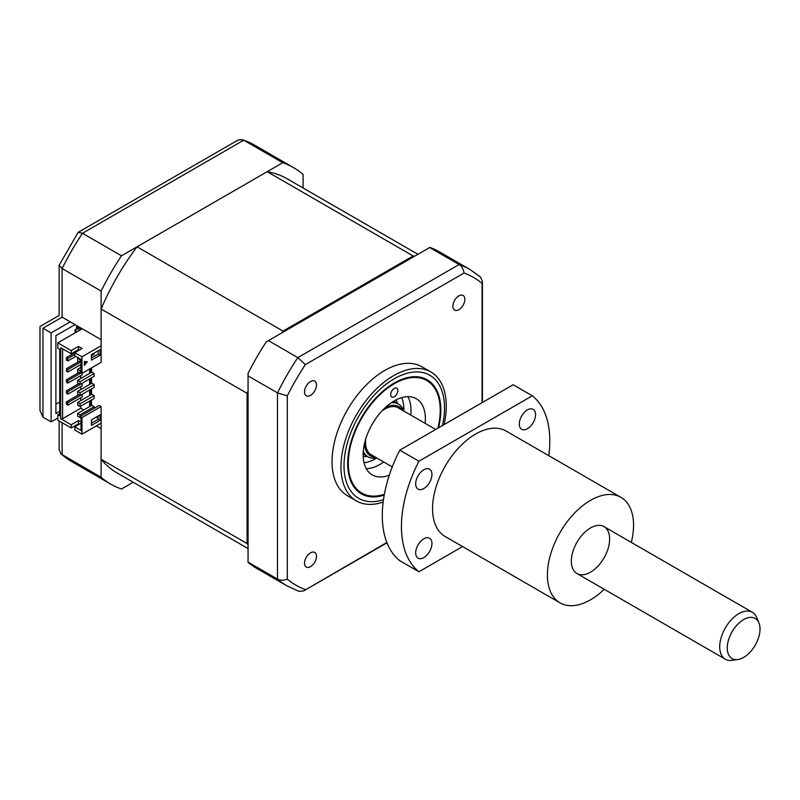 <?xml version="1.0" encoding="UTF-8"?>
<svg xmlns="http://www.w3.org/2000/svg" width="800" height="800" viewBox="0 0 800 800"><rect width="100%" height="100%" fill="white"/><g stroke="black" fill="none" stroke-linecap="round" stroke-linejoin="round"><path stroke-width="1.2" d="M303.09 188L303.09 174.46A182.75 105.51 120 0 0 293.48 167.6A182.75 105.51 120 0 0 282.73 162.71L121.48 255.8L82.48 233.28A182.75 105.51 120 0 0 62.12 268.54L62.12 317.16L70.25 321.85L51.11 332.91L42.97 328.21C39.1 325.97 39.1 325.97 42.97 328.21L42.97 417.18L51.11 421.88L57.81 418.01M96.34 425.89L101.12 428.65L101.12 477.26A182.75 105.51 120 0 0 110.73 484.12A182.75 105.51 120 0 0 121.48 489.01L133.2 482.25M51.11 332.91L51.11 421.88M282.73 162.71L243.73 140.19L82.48 233.28L78.14 232.35L59.14 265.25L62.12 268.54L101.12 291.06L101.12 339.67L70.25 321.85M121.48 255.8A182.75 105.51 120 0 0 101.12 291.06M59.72 411.38L55.9 413.59L55.9 335.67L75.04 324.62M76.48 329.04L76.48 326.83L81.02 329.45M76.48 326.83A16.92 9.77 120 0 0 78.08 326.37M59.72 401.98L55.9 404.2M101.12 477.26L61.09 454.01L59.14 449.74L59.14 420.99M78.14 232.35L237.91 140.11L242.58 139.66L243.73 140.19A182.75 105.51 120 0 1 254.47 145.08L293.48 167.6M59.14 265.25L59.14 315.44L40 326.49L40 410.61L42.97 417.18M62.12 317.16C58.24 314.92 58.24 314.92 62.12 317.16L42.97 328.21M458.87 295.88A8.46 4.88 120 0 0 453.34 303.33A8.46 4.88 120 0 0 454.64 310.11A8.46 4.88 120 0 0 458.87 309.69A8.46 4.88 120 0 0 464.4 302.24A8.46 4.88 120 0 0 463.1 295.46A8.46 4.88 120 0 0 458.87 295.88M310.51 552.85A8.46 4.88 120 0 0 304.98 560.31A8.46 4.88 120 0 0 306.28 567.09A8.46 4.88 120 0 0 310.51 566.67A8.46 4.88 120 0 0 316.03 559.21A8.46 4.88 120 0 0 314.74 552.43A8.46 4.88 120 0 0 310.51 552.85M310.51 381.54A8.46 4.88 120 0 0 304.98 388.99A8.46 4.88 120 0 0 306.28 395.77A8.46 4.88 120 0 0 310.51 395.35A8.46 4.88 120 0 0 316.03 387.9A8.46 4.88 120 0 0 314.74 381.12A8.46 4.88 120 0 0 310.51 381.54M444.08 424.61A74.45 42.98 120 0 0 430.85 371.95L421.92 366.8A74.45 42.98 120 0 0 384.69 370.48A74.45 42.98 120 0 0 336.05 436.09A74.45 42.98 120 0 0 347.46 495.75L356.39 500.91A74.45 42.98 120 0 0 383.16 502.05M430.85 371.95A74.45 42.98 120 0 0 393.62 375.64A74.45 42.98 120 0 0 344.98 441.25A74.45 42.98 120 0 0 356.39 500.91M438.56 427.8A65.86 38.02 120 0 0 427.19 379.77A65.86 38.02 120 0 0 394.26 383.03A65.86 38.02 120 0 0 351.24 441.06A65.86 38.02 120 0 0 361.33 493.83A65.86 38.02 120 0 0 384.21 495.11M429.66 247.53L459.09 264.53A182.75 105.51 -60 0 1 469.84 269.42L439.45 251.87A182.75 105.51 -60 0 0 429.89 247.4L266.27 341.87A182.75 105.51 -60 0 0 248.05 373.42L248.05 562.09L277.48 579.08L277.48 392.89L287.3 395.87A177.66 102.57 -60 0 1 305.34 364.64L464.04 273.01A177.66 102.57 -60 0 1 482.08 283.42L482.08 402.68M268.41 340.63L297.84 357.62L305.34 364.64M386.85 542.48L303.66 590.91L298.99 591.36L287.1 585.94L256.71 568.4A182.75 105.51 -60 0 1 248.05 562.35L248.05 562.09M248.05 375.89L277.48 392.89A182.75 105.51 -60 0 1 297.84 357.62L459.09 264.53C461.82 266.28 463.47 269.11 464.04 273.01M305.34 589.54A177.66 102.57 -60 0 1 287.3 579.13C283.64 580.58 280.37 580.56 277.48 579.08A182.75 105.51 -60 0 0 287.1 585.94M287.3 579.13L287.3 395.87M469.84 269.42L480.48 277.01L482.43 281.28L482.08 283.42M390.67 394.66A5.08 2.93 -60 0 1 392.89 389.55A5.08 2.93 -60 0 1 396.8 388.19A5.08 2.93 -60 0 1 397.85 390.52A5.08 2.93 -60 0 1 395.64 395.62A5.08 2.93 -60 0 1 391.72 396.98A5.08 2.93 -60 0 1 390.67 394.66M437.91 428.18A64.98 37.51 120 0 0 440.21 410.27A64.98 37.51 120 0 0 394.26 383.75A64.98 37.51 120 0 0 348.32 463.33A64.98 37.51 120 0 0 384.35 494.32M389.32 475.12A43.99 25.4 -60 0 1 372.26 474.9A43.99 25.4 -60 0 1 363.15 454.76A43.99 25.4 -60 0 1 382.36 410.49A43.99 25.4 -60 0 1 416.26 398.7A43.99 25.4 -60 0 1 425.37 418.84A43.99 25.4 -60 0 1 425.14 423.36M407.88 396.64A43.99 25.4 -60 0 1 411.01 410.55A43.99 25.4 -60 0 1 410.78 415.07M383.71 461.97A43.99 25.4 -60 0 1 366.29 468.67M81.02 370.07L80.06 370.62L77.67 369.24L81.02 367.31M77.67 369.24L77.67 372L80.06 373.39L81.02 372.83L81.98 373.39L101.12 362.33L101.12 309.04A169.89 98.08 -60 0 1 137.05 246.82L267.17 171.69A169.89 98.08 -60 0 1 287.05 178.73L417.94 254.3M80.06 370.62L80.06 373.39M94.18 373.52L80.06 381.67L77.67 380.29L91.79 372.14L94.18 373.52L94.18 376.29L80.06 384.44L77.67 383.06L77.67 380.29M80.06 381.67L80.06 384.44M94.18 384.58L80.06 392.73L77.67 391.35L91.79 383.19L94.18 384.58L94.18 387.34L80.06 395.49L77.67 394.11L77.67 391.35M80.06 392.73L80.06 395.49M94.18 395.63L80.06 403.78L77.67 402.4L91.79 394.25L94.18 395.63L94.18 398.39L80.06 406.54L77.67 405.16L77.67 402.4M80.06 403.78L80.06 406.54M80.66 359.22L80.06 359.57L77.67 358.19L78.27 357.84M77.67 358.19L77.67 360.95L80.06 362.33L81.02 361.78M80.06 359.57L80.06 362.33M91.43 355.77L94.18 354.18L94.18 353.08M94.18 408.34L94.18 406.68L80.06 414.83L77.67 413.45L77.67 416.21L80.06 417.6L81.02 417.04L81.02 415.94L99.21 405.44L101.12 406.54L81.98 417.6L81.02 417.04L81.02 430.44L74.8 426.85L81.02 423.26M80.06 414.83L80.06 417.6M77.67 413.45L91.79 405.3L94.18 406.68M74.8 426.85L74.8 430.03L81.98 434.18L101.12 423.12L101.12 406.54M59.72 413.59L57.81 414.7L57.81 420.22L71.21 427.96L78.5 423.75L79.34 424.23M98.13 416.01L98.13 419.32L100.05 420.43L91.43 425.4L91.43 419.88L100.05 414.9L100.05 420.43M81.98 417.6L81.98 434.18M98.13 419.32L91.43 423.19M67.86 405.16L67.86 402.68L82.22 394.39L82.22 396.87L67.86 405.16L66.42 404.33L67.86 403.5M78.75 394.73L66.42 401.85L66.42 404.33M67.86 402.68L66.42 401.85M67.86 391.62L66.42 390.79L66.42 393.28L67.86 394.11L67.86 391.62L82.22 383.33L82.22 385.82L67.86 394.11M78.75 383.68L66.42 390.79M67.86 380.57L66.42 379.74L66.42 382.23L67.86 383.06L67.86 380.57L81.14 372.9M82.22 373.25L82.22 374.77L67.86 383.06M78.75 372.63L66.42 379.74M67.86 369.52L66.42 368.69L66.42 371.17L67.86 372L67.86 369.52L81.02 361.92M81.02 364.41L67.86 372M78.75 361.57L66.42 368.69M67.86 358.46L66.42 357.64L66.42 360.12L67.86 360.95L67.86 358.46L74.8 354.46M75.76 356.39L67.86 360.95M74.8 352.8L66.42 357.64M90.59 368.41L90.59 372.83M90.59 378.36L90.59 383.89M90.59 389.41L90.59 394.94M90.59 400.46L90.59 405.99M89.64 406.54L89.64 401.02M89.64 395.49L89.64 389.96M89.64 384.44L89.64 378.91M89.64 373.39L89.64 368.96M80.78 406.13L80.78 408.2L83.77 409.93M80.78 364.54L80.78 367.44M80.78 375.6L80.78 378.5M80.78 386.65L80.78 389.55M80.78 397.7L80.78 400.6M81.02 422.02L78.5 420.57L71.21 424.78L60.68 418.7L62.6 418.7L62.6 348.79M62.6 418.7L80.78 408.2M78.5 349.56L78.5 346.38L71.21 350.59L71.21 353.77L78.5 349.56L79.34 350.04M78.5 346.38L82.09 348.45L74.8 352.66L74.8 355.84L81.02 359.43L81.02 372.83M74.8 352.66L81.98 356.81L81.98 373.39M84.37 364.5L86.62 361.7M87.27 361.76L84.37 365.37L84.37 361.5L87.27 361.76M91.43 354.66L100.05 349.69L100.05 355.22L91.43 360.19L91.43 354.66M81.98 356.81L101.12 345.75M98.13 350.8L98.13 354.11L91.43 357.98M98.13 354.11L100.05 355.22M81.02 359.43L81.02 371.73M60.68 418.7L60.68 347.69L71.21 353.77M96.22 417.11L98.13 418.22M78.5 423.75L78.5 420.57M71.21 424.78L71.21 427.96M71.21 350.59L57.81 342.85L57.81 348.38L59.72 349.48L59.72 415.8L57.81 414.7M82.22 328.76L57.81 342.85M248.05 548.55L117.16 472.99A169.89 98.08 -60 0 1 101.12 459.29L101.12 423.12M267.17 171.69L413.14 255.97A169.89 98.08 -60 0 1 414.6 256.23M137.05 246.82L283.02 331.09L413.14 255.97M101.12 309.04L247.09 393.31A169.89 98.08 -60 0 1 248.05 391.07M281.55 333.04A169.89 98.08 -60 0 1 283.02 331.09M101.12 459.29L247.09 543.56L247.09 393.31M91.55 355.7L91.55 357.91M91.55 367.86L91.55 372.28M91.55 377.81L91.55 383.33M91.55 388.86L91.55 394.39M91.55 399.91L91.55 405.44M248.05 544.7A169.89 98.08 -60 0 1 247.09 543.56M391.34 402.73A30.46 17.58 -60 0 1 398.48 404.07A30.46 17.58 -60 0 1 403.77 411.03M402.56 410.33A28.43 16.41 120 0 0 384.92 407.93M364.59 443.14A28.43 16.41 120 0 0 375.49 457.22M376.69 457.92A30.46 17.58 -60 0 1 368.03 456.82A30.46 17.58 -60 0 1 363.29 451.3M401.61 397.65A40.61 23.45 -60 0 1 403.79 411.04M376.72 457.93A40.61 23.45 -60 0 1 375.12 458.91A40.61 23.45 -60 0 1 364.03 462.73M79.2 330.5L77.17 328.63L74.96 329.91L76.98 331.78M74.96 329.91L75.14 332.85M727.27 648.79A23.17 13.37 120 0 0 737.79 659.55A23.17 13.37 120 0 0 760 628.23A23.17 13.37 120 0 0 758.94 622.92A23.17 13.37 120 0 0 740.31 621.91A23.17 13.37 120 0 0 727.27 648.79M737.79 659.55L732.02 660.34A27.07 15.63 -60 0 1 725.31 659.19A27.07 15.63 -60 0 1 719.72 647.76A27.07 15.63 -60 0 1 731.13 619.97A27.07 15.63 -60 0 1 752.39 612.3A27.07 15.63 -60 0 1 756.73 617.53L758.94 622.92M392.26 466.91L371.15 454.72A27.07 15.63 -60 0 1 365.56 443.29A27.07 15.63 -60 0 1 365.77 438.83M381.77 411.11A27.07 15.63 -60 0 1 398.23 407.83L435.69 429.46M631.31 542.39A60.92 35.17 120 0 0 620.94 497.33A60.92 35.17 120 0 0 590.49 500.35A60.92 35.17 120 0 0 550.69 554.03A60.92 35.17 120 0 0 560.03 602.84A60.92 35.17 120 0 0 590.49 599.83A60.92 35.17 120 0 0 604.23 589.29M620.94 497.33L506.08 431.02A60.92 35.17 120 0 0 475.62 434.04A60.92 35.17 120 0 0 435.83 487.71A60.92 35.17 120 0 0 445.17 536.53L560.03 602.84M527.43 409.93A11.51 6.64 120 0 0 519.92 420.07A11.51 6.64 120 0 0 521.68 429.29A11.51 6.64 120 0 0 527.43 428.72A11.51 6.64 120 0 0 534.95 418.58A11.51 6.64 120 0 0 533.19 409.36A11.51 6.64 120 0 0 527.43 409.93M423.81 469.75A11.51 6.64 120 0 0 416.3 479.89A11.51 6.64 120 0 0 418.06 489.11A11.51 6.64 120 0 0 423.81 488.54A11.51 6.64 120 0 0 431.33 478.4A11.51 6.64 120 0 0 429.57 469.18A11.51 6.64 120 0 0 423.81 469.75M423.81 538.83A11.51 6.64 120 0 0 416.3 548.97A11.51 6.64 120 0 0 418.06 558.19A11.51 6.64 120 0 0 423.81 557.62A11.51 6.64 120 0 0 431.33 547.48A11.51 6.64 120 0 0 429.57 538.26A11.51 6.64 120 0 0 423.81 538.83M548.79 455.68A104.91 60.57 120 0 0 532.3 395.79L513.16 384.73L399.8 450.18L418.94 461.23A104.91 60.57 120 0 0 418.94 571.76L399.8 560.71A104.91 60.57 120 0 1 399.8 450.18M532.3 395.79L418.94 461.23M418.94 571.76L462.57 546.57M590.49 572.19A27.07 15.63 120 0 0 609.63 539.04A27.07 15.63 120 0 0 590.49 527.98A27.07 15.63 120 0 0 571.35 560.65A27.07 15.63 120 0 0 589.64 572.66M62.12 422.71L62.12 454.74A182.75 105.51 120 0 0 71.73 461.6L110.73 484.12M442.42 425.57A71.07 41.03 120 0 0 394.26 378.77A71.07 41.03 120 0 0 344.3 459.38A71.07 41.03 120 0 0 383.47 499.7M395.87 400A33.84 19.54 -60 0 1 397.72 403.63M367.26 456.38A33.84 19.54 -60 0 1 363.19 456.59M242.58 139.66L254.47 145.08M61.09 454.01L71.73 461.6M482.43 281.28L482.43 402.48M386.98 542.81L303.66 590.91M393.62 401.26L398.48 404.07M363.16 454.01L368.03 456.82M725.31 659.19L576.95 573.53M752.39 612.3L604.02 526.64"/></g></svg>
